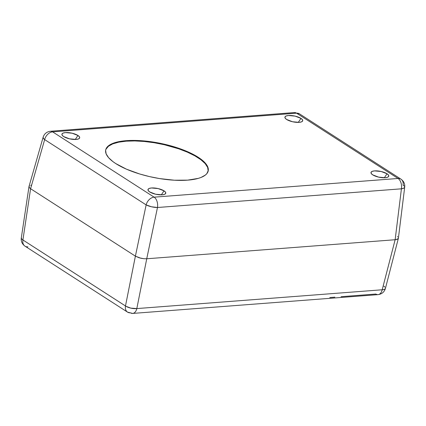 <?xml version="1.0" encoding="UTF-8"?>
<svg xmlns="http://www.w3.org/2000/svg" width="426" height="426" viewBox="0 0 426 426"><rect width="100%" height="100%" fill="white"/><g stroke="black" fill="none" stroke-linecap="round" stroke-linejoin="round"><path stroke-width="0.64" d="M334.863 297.167L329.799 297.556M27.919 246.84A8.259 5.921 -57.2 0 1 25.001 246.153C22.109 244.034 20.879 241.313 21.3 237.98A8.259 2.716 8.5 0 0 22.913 239.971L30.587 188.713L135.399 256.154L30.581 188.713L135.399 256.154L125.478 305.959L135.393 256.148L30.587 188.713L22.913 239.971L125.478 305.959A8.259 3.126 11.3 0 0 136.821 308.578L146.741 258.768L395.142 239.737L146.736 258.768L395.142 239.737L382.202 289.776L395.136 239.737L146.741 258.768L136.821 308.578L382.202 289.776A8.259 5.064 85.6 0 1 378.048 294.632A8.259 5.064 85.6 0 1 375.865 294.031L341.082 296.693M385.354 288.62L385.434 288.077L385.354 288.62L384.305 289.43L382.202 289.776A8.259 2.774 14.5 0 0 385.413 288.461L398.374 238.315M383.863 286.165L384.976 287.156M146.741 258.768L157.482 207.505L146.736 258.768L143.881 258.72L146.736 258.768M132.667 313.43L378.048 294.632A8.259 5.064 -94.4 0 0 382.202 289.776L136.821 308.578A8.259 5.064 85.6 0 1 132.667 313.43A8.259 5.064 85.6 0 1 130.484 312.828A8.259 5.921 -57.2 0 1 127.566 312.141A8.259 5.921 -57.2 0 1 125.478 305.959A8.259 5.921 122.8 0 0 127.566 312.141L132.667 313.43A8.259 5.064 -94.4 0 0 136.821 308.578L130.782 308.126L125.979 306.289L22.567 239.758L21.54 238.821L21.375 237.729M30.587 188.713L44.655 139.595L30.581 188.713L29.224 187.483L30.581 188.713M25.001 246.153A8.259 5.921 -57.2 0 1 22.913 239.971A8.259 5.921 122.8 0 0 25.001 246.153L127.566 312.141M208.149 171.14A52.313 17.402 11.5 0 0 198.063 157.758L198.17 157.247A52.318 17.407 -168.5 0 1 208.213 170.89A52.318 17.407 -168.5 0 1 171.385 180.012A52.318 17.407 -168.5 0 1 115.739 163.563L112.927 161.614L108.603 157.695L106.143 153.882L105.627 150.325L106.117 148.679L108.545 145.745L112.837 143.376L122.379 141.07L130.463 140.452L139.558 140.596L154.345 142.236L164.404 144.212L174.181 146.81L187.493 151.651L198.17 157.247L203.367 161.161L205.305 163.115L207.771 166.928L208.282 170.485L206.823 173.664L205.364 175.065L201.077 177.434L198.282 178.377L187.637 180.145L174.351 180.214L159.569 178.574L149.505 176.598L139.728 174L126.421 169.159L115.739 163.563A52.318 17.407 -168.5 0 1 105.68 150.027A52.318 17.407 -168.5 0 1 142.375 140.788A52.318 17.407 -168.5 0 1 198.17 157.247L198.063 157.758A52.313 17.402 11.5 0 0 142.641 141.325A52.313 17.402 11.5 0 0 105.632 150.282M164.021 190.848L161.332 194.863L164.021 190.848L165.512 192.201L165.687 193.431L164.521 194.352L162.194 194.82L155.581 194.208L149.728 191.945A9.074 3.019 -168.5 0 1 148.046 190.23A9.074 3.019 -168.5 0 1 153.498 187.946A9.074 3.019 -168.5 0 1 164.021 190.848A9.074 3.019 -168.5 0 1 165.453 193.771A9.074 3.019 -168.5 0 1 158.499 194.714A9.074 3.019 -168.5 0 1 149.728 191.945L148.232 190.592L148.056 189.362L149.222 188.446L151.555 187.972L158.163 188.59L164.021 190.848M77.947 135.473L75.258 139.483L77.947 135.473L79.438 136.826L79.619 138.051L78.453 138.972L76.121 139.44L69.507 138.828L63.655 136.565A9.074 3.019 -168.5 0 1 61.978 134.85A9.074 3.019 -168.5 0 1 67.425 132.566A9.074 3.019 -168.5 0 1 77.947 135.473A9.074 3.019 -168.5 0 1 79.38 138.391A9.074 3.019 -168.5 0 1 72.425 139.334A9.074 3.019 -168.5 0 1 63.655 136.565L62.164 135.218L61.983 133.988L63.149 133.066L65.482 132.598L72.095 133.21L77.947 135.473M387.026 173.765L384.337 177.775L387.026 173.765L388.517 175.118L388.698 176.348L387.532 177.264L385.2 177.738L378.592 177.12L372.734 174.862A9.074 3.019 -168.5 0 1 371.057 173.142A9.074 3.019 -168.5 0 1 376.504 170.858A9.074 3.019 -168.5 0 1 387.026 173.765A9.074 3.019 -168.5 0 1 388.459 176.684A9.074 3.019 -168.5 0 1 381.51 177.626A9.074 3.019 -168.5 0 1 372.734 174.862L371.243 173.51L371.067 172.28L372.228 171.358L374.56 170.89L381.174 171.502L387.026 173.765M300.958 118.385L298.269 122.395L300.958 118.385L302.449 119.738L302.625 120.968L301.459 121.889L299.132 122.358L292.518 121.74L286.661 119.482A9.074 3.019 -168.5 0 1 284.983 117.768A9.074 3.019 -168.5 0 1 290.431 115.483A9.074 3.019 -168.5 0 1 300.958 118.385A9.074 3.019 -168.5 0 1 302.391 121.309A9.074 3.019 -168.5 0 1 295.436 122.246A9.074 3.019 -168.5 0 1 286.661 119.482L285.17 118.13L284.994 116.9L286.16 115.978L288.487 115.51L295.101 116.128L300.958 118.385M43.106 137.63L43.186 137.081L43.335 138.242L44.655 139.595A8.259 5.921 -57.2 0 1 52.627 131.863L296.565 113.172A8.259 5.921 -57.2 0 1 299.483 113.859L400.972 179.16A8.259 5.921 122.8 0 0 398.054 178.473L154.116 197.158A8.259 5.064 85.6 0 1 157.482 207.505A8.259 5.064 -94.4 0 0 154.116 197.158A8.259 5.921 122.8 0 0 146.145 204.89L151.507 206.78L157.482 207.505L401.42 188.819A8.259 5.064 -94.4 0 0 398.054 178.473A8.259 5.921 -57.2 0 1 400.972 179.16A8.259 5.921 -57.2 0 1 403.081 185.209A8.259 2.694 -173 0 1 404.7 187.115A8.259 2.694 -173 0 1 401.42 188.819L395.142 239.737L401.42 188.819L157.482 207.505A8.259 2.167 -168.2 0 1 146.145 204.89L44.655 139.595L146.145 204.89L135.399 256.154L146.145 204.89A8.259 5.921 -57.2 0 1 154.116 197.158L398.054 178.473L296.565 113.172L52.627 131.863L154.116 197.158L52.627 131.863A8.259 5.921 122.8 0 0 44.655 139.595A8.259 2.785 -164 0 1 43.133 137.22L29.011 186.497L29.224 187.483L29.064 186.364L29.532 185.837M31.402 185.198L30.715 185.337M135.399 256.154L139.185 257.799L143.881 258.72L140.724 258.209L135.399 256.154M400.972 179.16C403.795 181.215 405.035 183.867 404.7 187.115L398.401 238.198L397.261 239.305L395.142 239.737L397.943 238.933L398.39 237.884M397.809 236.92L397.437 236.579M52.627 131.863A8.259 5.064 -94.4 0 0 50.444 131.256A8.259 5.064 85.6 0 1 52.627 131.863M43.133 137.22C44.277 133.759 46.716 131.772 50.444 131.256L294.382 112.57L299.483 113.859A8.259 5.921 122.8 0 0 296.565 113.172A8.259 5.064 -94.4 0 0 294.382 112.57A8.259 5.064 85.6 0 1 296.565 113.172L398.054 178.473A8.259 5.064 85.6 0 1 401.42 188.819L403.555 188.265L404.62 187.387L404.695 186.865M208.17 170.996L207.659 167.434L205.194 163.621L200.875 159.707L194.858 155.836L187.387 152.162L178.739 148.823L164.298 144.723L154.239 142.747L144.281 141.469L134.802 140.937L126.171 141.176L118.721 142.172L112.736 143.887L108.444 146.256L106.015 149.191M378.048 294.632C381.872 294.089 384.327 292.034 385.413 288.461M21.3 237.98L28.989 186.615M105.579 150.538L105.68 150.027M208.101 171.396L208.213 170.89"/></g></svg>
